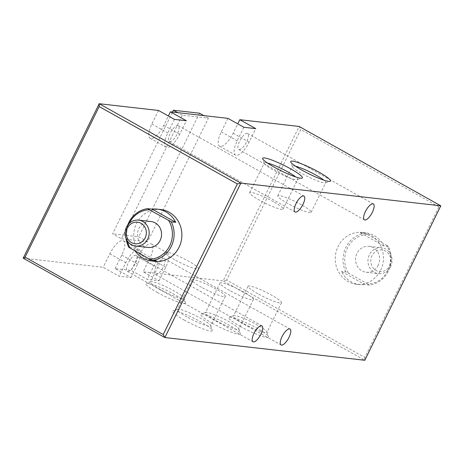 <?xml version="1.0" encoding="UTF-8"?>
<svg xmlns="http://www.w3.org/2000/svg" width="464" height="464" viewBox="0 0 464 464"><rect width="100%" height="100%" fill="white"/><g stroke="black" fill="none" stroke-linecap="round" stroke-linejoin="round"><path stroke-width="0.35" stroke-dasharray="2.32 1.74" d="M154.825 261.331A26.071 24.087 96.5 0 1 133.835 232.702A26.071 24.087 96.5 0 1 160.718 209.519M438.903 206.845L300.782 129.468L226.676 280.065L364.803 357.448L438.903 206.845L440.8 205.813M364.803 357.448L364.797 360.279L223.132 280.911L299.135 126.452L300.782 129.468M226.676 280.065L223.132 280.911L143.161 271.823L149.808 258.303A15.643 5.58 119.3 0 0 151.508 243.983A15.643 5.58 119.3 0 0 137.912 256.952L131.26 270.466L147.198 279.398L159.094 280.749L143.161 271.823M380.602 270.245A26.071 24.087 -83.5 0 0 362.297 232.429A26.071 24.087 -83.5 0 0 335.42 255.618A26.071 24.087 -83.5 0 0 356.41 284.246A26.071 24.087 -83.5 0 0 380.602 270.245M157.238 292.401A22.162 3.068 26.2 0 0 185.542 302.661A22.162 3.068 26.2 0 0 167.017 290.603A22.162 3.068 26.2 0 0 146.166 283.284A22.162 3.068 26.2 0 0 157.238 292.401M212.135 323.153A22.162 3.068 26.2 0 0 240.439 333.419A22.162 3.068 26.2 0 0 221.914 321.361A22.162 3.068 26.2 0 0 201.057 314.041A22.162 3.068 26.2 0 0 212.135 323.153M240.224 326.349A22.162 3.068 26.2 0 0 268.528 336.609A22.162 3.068 26.2 0 0 250.003 324.551A22.162 3.068 26.2 0 0 229.146 317.231A22.162 3.068 26.2 0 0 240.224 326.349M184.046 319.963A22.162 3.068 26.2 0 0 212.35 330.223A22.162 3.068 26.2 0 0 193.824 318.165A22.162 3.068 26.2 0 0 172.968 310.845A22.162 3.068 26.2 0 0 184.046 319.963M23.2 258.187L103.17 267.276L119.109 276.202L131.005 277.559L115.066 268.627L131.26 270.466M121.469 238.774L147.581 241.744L208.382 118.175L182.277 115.205L121.469 238.774L112.619 233.815L172.527 112.056M158.526 110.467L151.873 123.981A15.643 5.58 119.3 0 0 150.174 138.307A15.643 5.58 119.3 0 0 163.769 125.332L168.368 115.983M227.923 118.355L221.27 131.869A15.643 5.58 119.3 0 0 219.571 146.195A15.643 5.58 119.3 0 0 233.166 133.22L237.765 123.871M115.066 268.627L121.719 255.113A15.643 5.58 119.3 0 0 123.418 240.787A15.643 5.58 119.3 0 0 109.823 253.762L103.17 267.276M156.71 260.936L133.22 247.776L128.76 247.271M127.246 240.746A24.772 22.887 96.5 0 1 129.218 223.387M148.039 247.44A13.038 12.047 96.5 0 1 137.541 233.125A13.038 12.047 96.5 0 1 150.98 221.531M127.658 225.185A26.071 24.087 -83.5 0 0 126.127 238.647M135.221 251.111A26.071 24.087 96.5 0 1 133.22 247.776M369.367 285.111L367.807 284.014A24.772 22.887 -83.5 0 0 387.8 270.587A24.772 22.887 -83.5 0 0 386.808 245.398L388.368 246.494A26.071 24.087 96.5 0 1 388.368 271.127A26.071 24.087 96.5 0 1 369.367 285.111L364.901 284.6L341.411 271.44A26.071 24.087 -83.5 0 0 359.716 284.618A26.071 24.087 -83.5 0 0 364.901 284.6M367.807 284.014L348.423 273.157L345.871 271.95L341.411 271.44M388.368 246.494L383.908 245.984A26.071 24.087 -83.5 0 0 365.603 232.806A26.071 24.087 -83.5 0 0 360.412 232.824L364.872 233.334L367.424 234.54A24.772 22.887 -83.5 0 0 347.426 247.967A24.772 22.887 -83.5 0 0 348.423 273.157M345.871 271.95A26.071 24.087 96.5 0 1 364.872 233.334M390.63 266.638A13.038 12.047 96.5 0 1 378.537 273.638A13.038 12.047 96.5 0 1 368.039 259.324A13.038 12.047 96.5 0 1 381.478 247.73A13.038 12.047 96.5 0 1 390.63 266.638M389.69 265.739A10.863 10.034 -83.5 0 0 380.521 249.939A10.863 10.034 -83.5 0 0 372.29 266.661A10.863 10.034 -83.5 0 0 389.69 265.739M378.241 265.228A13.038 12.047 96.5 0 1 366.142 272.229A13.038 12.047 96.5 0 1 355.65 257.914A13.038 12.047 96.5 0 1 369.089 246.326A13.038 12.047 96.5 0 1 378.241 265.228M367.424 234.54L386.808 245.398M360.412 232.824L383.908 245.984M267.403 163.015A18.612 2.575 26.2 0 0 264.265 162.992A18.612 2.575 26.2 0 0 264.271 163.398A18.612 2.575 26.2 0 0 279.833 173.519A18.612 2.575 26.2 0 0 297.343 179.667A18.612 2.575 26.2 0 0 297.668 179.423A18.612 2.575 26.2 0 0 295.736 176.958M273.447 201.683A18.612 2.575 26.2 0 0 249.667 192.659A18.612 2.575 26.2 0 0 265.234 203.186A18.612 2.575 26.2 0 0 283.069 209.096A18.612 2.575 26.2 0 0 273.447 201.683M295.493 166.205A18.612 2.575 26.2 0 0 292.355 166.182A18.612 2.575 26.2 0 0 292.361 166.588A18.612 2.575 26.2 0 0 307.922 176.714A18.612 2.575 26.2 0 0 325.432 182.862A18.612 2.575 26.2 0 0 325.757 182.619A18.612 2.575 26.2 0 0 323.826 180.148M301.536 204.873A18.612 2.575 26.2 0 0 277.756 195.854A18.612 2.575 26.2 0 0 293.323 206.381A18.612 2.575 26.2 0 0 311.158 212.286A18.612 2.575 26.2 0 0 301.536 204.873M186.946 316.958A18.612 2.575 -153.8 0 1 177.323 309.546A18.612 2.575 -153.8 0 1 177.648 309.302A18.612 2.575 -153.8 0 1 195.158 315.45A18.612 2.575 -153.8 0 1 210.72 325.577A18.612 2.575 -153.8 0 1 210.72 325.983A18.612 2.575 -153.8 0 1 186.946 316.958M201.544 287.291A18.612 2.575 -153.8 0 1 191.922 279.879A18.612 2.575 -153.8 0 1 209.757 285.783A18.612 2.575 -153.8 0 1 225.318 296.31A18.612 2.575 -153.8 0 1 201.544 287.291M243.124 323.344A18.612 2.575 -153.8 0 1 233.502 315.932A18.612 2.575 -153.8 0 1 233.827 315.688A18.612 2.575 -153.8 0 1 251.337 321.836A18.612 2.575 -153.8 0 1 266.899 331.963A18.612 2.575 -153.8 0 1 266.899 332.369A18.612 2.575 -153.8 0 1 243.124 323.344M257.723 293.677A18.612 2.575 -153.8 0 1 248.101 286.265A18.612 2.575 -153.8 0 1 265.936 292.169A18.612 2.575 -153.8 0 1 281.497 302.696A18.612 2.575 -153.8 0 1 257.723 293.677M215.035 320.154A18.612 2.575 -153.8 0 1 205.413 312.742A18.612 2.575 -153.8 0 1 205.738 312.498A18.612 2.575 -153.8 0 1 223.248 318.646A18.612 2.575 -153.8 0 1 238.809 328.773A18.612 2.575 -153.8 0 1 238.809 329.173A18.612 2.575 -153.8 0 1 215.035 320.154M229.634 290.487A18.612 2.575 -153.8 0 1 220.011 283.069A18.612 2.575 -153.8 0 1 237.846 288.979A18.612 2.575 -153.8 0 1 253.408 299.506A18.612 2.575 -153.8 0 1 229.634 290.487M160.138 289.397A18.612 2.575 -153.8 0 1 150.516 281.984A18.612 2.575 -153.8 0 1 150.841 281.741A18.612 2.575 -153.8 0 1 168.357 287.895A18.612 2.575 -153.8 0 1 183.912 298.016A18.612 2.575 -153.8 0 1 183.918 298.422A18.612 2.575 -153.8 0 1 160.138 289.397M174.737 259.73A18.612 2.575 -153.8 0 1 165.114 252.317A18.612 2.575 -153.8 0 1 182.955 258.222A18.612 2.575 -153.8 0 1 198.517 268.755A18.612 2.575 -153.8 0 1 174.737 259.73M147.581 241.744L138.724 236.779L112.619 233.815M199.526 113.21L138.724 236.779M208.382 118.175L203.818 115.617M182.277 115.205L177.712 112.648M155.805 274.665A9.123 3.254 119.3 0 0 162.963 267.554A9.123 3.254 119.3 0 0 164.256 258.599A9.123 3.254 119.3 0 0 156.96 264.967A9.123 3.254 119.3 0 0 155.336 274.52A9.123 3.254 119.3 0 0 155.805 274.665M169.766 141.694A9.123 3.254 119.3 0 0 176.923 134.583A9.123 3.254 119.3 0 0 178.217 125.622A9.123 3.254 119.3 0 0 170.92 131.996A9.123 3.254 119.3 0 0 169.296 141.549A9.123 3.254 119.3 0 0 169.766 141.694M239.163 149.582A9.123 3.254 119.3 0 0 246.32 142.471A9.123 3.254 119.3 0 0 247.614 133.516A9.123 3.254 119.3 0 0 240.317 139.884A9.123 3.254 119.3 0 0 238.693 149.437A9.123 3.254 119.3 0 0 239.163 149.582M127.716 271.475A9.123 3.254 119.3 0 0 134.873 264.358A9.123 3.254 119.3 0 0 136.167 255.403A9.123 3.254 119.3 0 0 128.87 261.771A9.123 3.254 119.3 0 0 127.246 271.324A9.123 3.254 119.3 0 0 127.716 271.475M159.094 280.749L165.747 267.235A15.643 5.58 119.3 0 0 167.446 252.909A15.643 5.58 119.3 0 0 153.851 265.884L147.198 279.398M243.855 127.281L237.208 140.801A15.643 5.58 119.3 0 0 235.509 155.121A15.643 5.58 119.3 0 0 249.104 142.152L255.757 128.632M174.458 119.393L167.811 132.913A15.643 5.58 119.3 0 0 166.112 147.233A15.643 5.58 119.3 0 0 179.707 134.264L186.36 120.744M131.005 277.559L137.657 264.039A15.643 5.58 119.3 0 0 139.357 249.719A15.643 5.58 119.3 0 0 125.761 262.688L119.109 276.202M137.912 256.952L153.851 265.884M149.808 258.303L165.747 267.235M221.27 131.869L237.208 140.801M233.166 133.22L249.104 142.152M151.873 123.981L167.811 132.913M163.769 125.332L179.707 134.264M109.823 253.762L125.761 262.688M121.719 255.113L137.657 264.039M356.41 284.246L359.716 284.618M362.297 232.429L365.603 232.806M366.142 272.229L378.537 273.638M369.089 246.326L381.478 247.73M297.343 179.667L302.023 178.13M264.271 163.398L262.641 158.752M283.069 209.096L297.668 179.423M249.667 192.659L264.265 162.992M325.432 182.862L330.113 181.32M292.361 166.588L290.731 161.942M311.158 212.286L325.757 182.619M277.756 195.854L292.355 166.182M177.648 309.302L172.968 310.845M210.72 325.577L212.35 330.223M191.922 279.879L177.323 309.546M225.318 296.31L210.72 325.983M233.827 315.688L229.146 317.231M266.899 331.963L268.528 336.609M248.101 286.265L233.502 315.932M281.497 302.696L266.899 332.369M205.738 312.498L201.057 314.041M238.809 328.773L240.439 333.419M220.011 283.069L205.413 312.742M253.408 299.506L238.809 329.173M150.841 281.741L146.166 283.284M183.912 298.016L185.542 302.661M165.114 252.317L150.516 281.984M198.517 268.755L183.918 298.422M155.336 274.52L281.062 344.955M164.256 258.599L289.983 329.034M169.296 141.549L295.023 211.984M178.217 125.622L303.943 196.063M238.693 149.437L364.42 219.872M247.614 133.516L373.346 203.951M127.246 271.324L252.973 341.765M136.167 255.403L261.893 325.838M151.508 243.983L167.446 252.909M219.571 146.195L235.509 155.121M150.174 138.307L166.112 147.233M123.418 240.787L139.357 249.719"/><path stroke-width="0.7" d="M237.324 183.935L163.218 334.532L164.865 337.548L240.868 183.089L99.203 103.721L23.2 258.187L164.865 337.548L364.797 360.279L440.8 205.813L240.868 183.089L237.324 183.935L99.197 106.552L99.203 103.721L158.526 110.467L174.458 119.393L186.36 120.744L170.421 111.818L227.923 118.355L243.855 127.281L255.757 128.632L239.818 119.706L299.135 126.452L440.8 205.813M163.218 334.532L25.097 257.155L23.2 258.187M25.097 257.155L99.197 106.552M168.705 220.609A24.772 22.887 96.5 0 1 169.696 245.792A24.772 22.887 96.5 0 1 149.704 259.225L152.25 260.432A26.071 24.087 -83.5 0 0 171.257 246.448A26.071 24.087 -83.5 0 0 171.251 221.815L149.315 209.745L147.761 208.655L152.221 209.16A26.071 24.087 96.5 0 1 157.412 209.142L160.718 209.519A26.071 24.087 96.5 0 1 179.023 247.329A26.071 24.087 96.5 0 1 154.825 261.331L151.519 260.954A26.071 24.087 96.5 0 1 135.221 251.111M168.368 115.983L170.421 111.818M237.765 123.871L239.818 119.706M253.443 341.91A9.123 3.254 -60.7 0 1 252.973 341.765A9.123 3.254 -60.7 0 1 254.597 332.212A9.123 3.254 -60.7 0 1 261.893 325.838A9.123 3.254 -60.7 0 1 260.6 334.799A9.123 3.254 -60.7 0 1 253.443 341.91M364.895 220.023A9.123 3.254 -60.7 0 1 364.42 219.872A9.123 3.254 -60.7 0 1 366.044 210.32A9.123 3.254 -60.7 0 1 373.346 203.951A9.123 3.254 -60.7 0 1 372.047 212.906A9.123 3.254 -60.7 0 1 364.895 220.023M295.493 212.135A9.123 3.254 -60.7 0 1 295.023 211.984A9.123 3.254 -60.7 0 1 296.647 202.432A9.123 3.254 -60.7 0 1 303.943 196.063A9.123 3.254 -60.7 0 1 302.65 205.018A9.123 3.254 -60.7 0 1 295.493 212.135M281.532 345.106A9.123 3.254 -60.7 0 1 281.062 344.955A9.123 3.254 -60.7 0 1 282.686 335.402A9.123 3.254 -60.7 0 1 289.983 329.034A9.123 3.254 -60.7 0 1 288.689 337.989A9.123 3.254 -60.7 0 1 281.532 345.106M319.035 172.202A22.162 3.068 -153.8 0 1 330.113 181.32A22.162 3.068 -153.8 0 1 309.256 174A22.162 3.068 -153.8 0 1 290.731 161.942A22.162 3.068 -153.8 0 1 319.035 172.202M290.945 169.012A22.162 3.068 -153.8 0 1 302.023 178.13A22.162 3.068 -153.8 0 1 281.167 170.804A22.162 3.068 -153.8 0 1 262.641 158.752A22.162 3.068 -153.8 0 1 290.945 169.012M126.127 238.647A26.071 24.087 -83.5 0 0 128.76 247.271L149.704 259.225M152.25 260.432L156.71 260.936A26.071 24.087 96.5 0 1 151.519 260.954M130.314 248.362A24.772 22.887 96.5 0 1 127.246 240.746M129.218 223.387A24.772 22.887 96.5 0 1 149.315 209.745M138.591 220.122L150.98 221.531A13.038 12.047 96.5 0 1 160.132 240.439A13.038 12.047 96.5 0 1 148.039 247.44L135.645 246.03A13.038 12.047 -83.5 0 0 147.743 239.03A13.038 12.047 -83.5 0 0 138.591 220.122A13.038 12.047 -83.5 0 0 125.147 231.716A13.038 12.047 -83.5 0 0 135.645 246.03M147.761 208.655A26.071 24.087 -83.5 0 0 127.658 225.185M145.145 237.945A10.863 10.034 96.5 0 1 127.751 238.861A10.863 10.034 96.5 0 1 135.975 222.14A10.863 10.034 96.5 0 1 145.145 237.945M152.221 209.16L175.711 222.32L171.251 221.815M157.412 209.142A26.071 24.087 96.5 0 1 175.711 222.32M295.736 176.958A18.612 2.575 26.2 0 0 288.045 172.011A18.612 2.575 26.2 0 0 267.403 163.015M323.826 180.148A18.612 2.575 26.2 0 0 316.135 175.206A18.612 2.575 26.2 0 0 295.493 166.205M203.818 115.617L199.526 113.21L173.42 110.246L177.712 112.648M172.527 112.056L173.42 110.246"/></g></svg>

